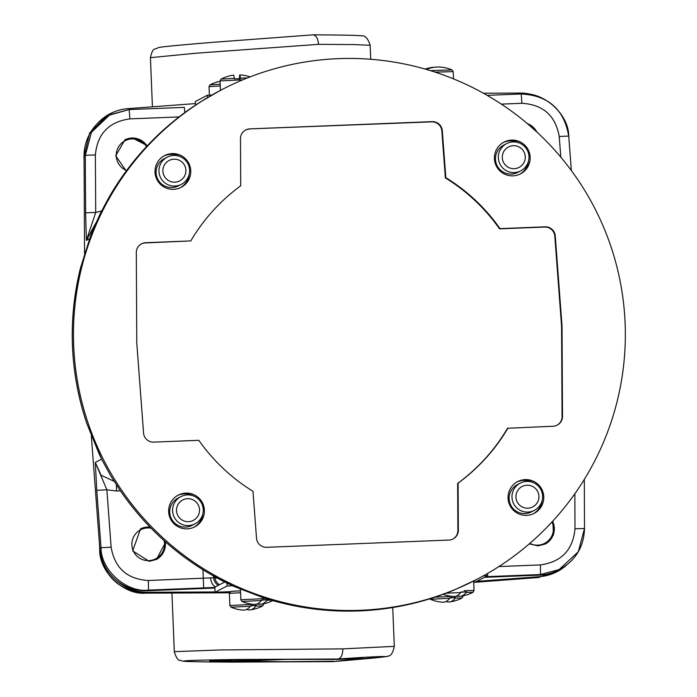 <?xml version="1.0" encoding="UTF-8"?>
<svg xmlns="http://www.w3.org/2000/svg" width="697" height="697" viewBox="0 0 697 697"><rect width="100%" height="100%" fill="white"/><g stroke="black" fill="none" stroke-linecap="round" stroke-linejoin="round"><path stroke-width="1.05" d="M370.717 59.262L370.159 45.296L354.364 44.582L318.538 44.338L195.883 53.233L150.439 57.668C152.904 46.568 154.551 50.193 158.358 47.579C162.401 46.708 180.601 44.956 212.968 42.317L312.944 34.85M318.538 44.338C317.998 38.474 316.159 35.312 313.023 34.85L313.119 34.85C343.185 34.989 359.338 35.338 361.551 35.878C365.054 35.164 367.92 38.309 370.159 45.296M171.941 593.042L174.294 651.669L219.851 649.952L342.811 648.872L394.302 646.372C392.899 653.072 390.721 656.295 387.767 656.051C389.144 656.321 383.254 657.097 370.098 658.386L333.122 661.61L385.188 656.6C382.575 656.252 366.883 657.053 338.089 658.996C341.182 658.151 342.75 654.771 342.811 648.872M338.089 658.996L237.32 659.484C201.764 660.015 184.06 660.538 184.2 661.044C182.1 661.558 198.122 661.915 232.258 662.115L333.053 661.619L362.71 658.238L337.243 659.397L287.007 659.388L224.591 660.198L209.71 660.956L282.52 661.723L333.724 661.226M539.513 577.395L473.707 582.378L537.718 577.569L557.121 571.645A45.81 45.784 -117.5 0 1 539.408 576.689L476.678 581.376M99.505 544.479L99.697 549.149C98.695 571.374 123.508 595.133 145.647 593.147L229.444 592.79L145.638 593.147L147.328 592.276A45.81 45.784 -117.5 0 1 115.232 579.355A45.81 45.784 -117.5 0 1 99.802 548.382L91.342 435.913M108.54 114.543L89.686 132.874L83.945 156.999L84.067 160.083M337.993 659.013L337.243 659.397M222.09 661.505A75.023 1.045 177.7 0 0 282.494 659.554A75.023 1.045 177.7 0 0 286.423 659.397M84.555 253.429L84.049 156.172A45.81 45.784 -117.5 0 1 96.944 124.066A45.81 45.784 -117.5 0 1 127.908 108.645L195.43 103.592M483.439 93.232L519.979 93.058A45.81 45.784 -117.5 0 1 535.209 95.594M96.944 124.066A45.81 45.784 -117.5 0 1 108.688 115.319L129.198 109.56L129.86 118.882C108.837 121.818 97.336 133.859 95.367 154.995L95.724 212.507L86.384 240.369L85.644 213.038A9.819 0.488 -0.4 0 1 95.724 212.507L101.649 210.903M566.626 565.058A45.81 45.784 -117.5 0 1 557.121 571.645M584.504 528.526C583.903 546.753 575.678 560.371 559.822 569.388L540.515 574.52L540.428 564.91C561.451 561.965 572.978 549.916 574.99 528.762L584.504 528.526L584.304 479.449L584.504 528.526L578.31 551.736L558.628 570.015A45.81 45.784 -117.5 0 1 539.321 575.147L484.467 577.325M214.894 588.041L147.294 590.734A45.81 45.784 -117.5 0 1 115.232 579.355M230.01 591.875L224.016 591.901M215.051 591.945L147.328 592.276M84.049 156.172L85.278 155.527L91.438 132.334L109.891 114.691L129.198 109.56L184.356 107.373L184.827 112.565M195.491 105.108L195.352 101.501L207.384 95.236L207.479 97.502M207.384 95.236L211.679 95.071M467.225 84.912L468.018 85.287M221.054 79.127L234.253 78.386A36.636 1.089 -92.3 0 0 233.678 75.171A36.636 1.089 -92.3 0 0 233.661 75.171A36.767 36.767 0 0 0 221.054 79.127L220.017 80.93L242.861 79.789M234.253 78.386L234.297 78.883L240.421 78.639L240.378 78.142A36.636 1.089 -92.3 0 0 239.812 74.927A36.636 1.089 -92.3 0 0 239.48 78.613L239.48 79.136M220.217 85.975L209.03 86.646L210.067 84.851L220.147 84.241M430.345 70.606L452.013 69.935A36.767 36.767 0 0 0 442.595 67.313A36.636 33.578 -94.1 0 0 437.298 67.043A36.636 33.578 -94.1 0 0 426.398 69.43M425.248 69.099A36.636 33.578 -94.1 0 1 427.305 68.419A36.636 33.578 -94.1 0 1 434.85 67.217A36.636 33.578 -94.1 0 1 434.902 67.217M239.812 74.927A36.636 1.089 -92.3 0 0 239.794 74.927A36.767 36.767 0 0 1 250.118 76.879M240.378 78.142L247.47 77.907M221.96 89.582L205.659 98.66L192.964 106.807A276.073 275.925 62.5 0 0 107.991 199.133L100.229 213.735L92.352 231.343L80.564 267.735A276.073 275.925 62.5 0 0 86.829 423.497L101.492 458.931L110.753 475.842L119.657 489.695A276.073 275.925 62.5 0 0 211.775 574.973L233.756 586.343L262.778 597.538A276.073 275.925 62.5 0 0 454.409 589.915L476.853 579.364A276.073 275.925 -117.5 0 1 82.734 405.349A276.073 275.925 -117.5 0 1 338.324 58.653A276.073 275.925 -117.5 0 1 476.853 579.364M185.811 493.093A17.895 17.887 62.5 0 0 169.24 515.562A17.895 17.887 62.5 0 0 194.785 526.845A17.895 17.887 62.5 0 0 185.811 493.093M172.168 153.584A17.895 17.887 62.5 0 0 155.605 176.053A17.895 17.887 62.5 0 0 181.15 187.336A17.895 17.887 62.5 0 0 172.168 153.584M511.563 140.097A17.895 17.887 62.5 0 0 495.001 162.567A17.895 17.887 62.5 0 0 520.546 173.849A17.895 17.887 62.5 0 0 511.563 140.097M525.207 479.606A17.895 17.887 62.5 0 0 508.636 502.075A17.895 17.887 62.5 0 0 534.181 513.349A17.895 17.887 62.5 0 0 525.207 479.606M458.347 530.208L457.894 530.443L457.641 483.378L458.095 483.143L458.347 530.208A9.819 9.81 -117.5 0 1 448.929 540.062L266.69 547.311A9.819 9.81 -117.5 0 1 256.513 538.232L252.985 491.298A184.174 184.069 62.5 0 1 198.811 440.321L153.732 442.116A9.819 9.81 -117.5 0 1 143.556 433.037L136.778 342.924L136.307 252.558A9.819 9.81 -117.5 0 1 145.717 242.704L190.804 240.909L145.272 242.939A9.819 9.81 -117.5 0 0 141.36 243.924M432.123 121.635L431.67 121.87A9.819 9.81 -117.5 0 1 441.846 130.94L442.299 130.705A9.819 9.81 -117.5 0 0 432.123 121.635L249.883 128.875A9.819 9.81 -117.5 0 0 240.465 138.729L240.718 185.794A184.174 184.069 62.5 0 0 190.804 240.909M442.299 130.705L445.827 177.648L445.374 177.883A184.174 184.069 62.5 0 1 499.549 228.86L544.627 227.065A9.819 9.81 -117.5 0 1 554.803 236.144L561.582 326.257L562.052 416.623A9.819 9.81 -117.5 0 1 556.999 425.257M499.549 228.86L500.002 228.625A184.174 184.069 62.5 0 0 445.827 177.648M500.002 228.625L545.08 226.83A9.819 9.81 -117.5 0 1 555.256 235.908L562.035 326.022L562.505 416.388A9.819 9.81 -117.5 0 1 553.087 426.242L507.555 428.263A184.174 184.069 62.5 0 1 457.641 483.378M458.095 483.143A184.174 184.069 62.5 0 0 508.008 428.028M180.401 187.702A17.895 17.887 62.5 0 0 189.175 174.372M179.852 156.459A17.895 17.887 62.5 0 0 163.9 155.989M194.036 527.211A17.895 17.887 62.5 0 0 202.81 513.881M193.487 495.959A17.895 17.887 62.5 0 0 177.535 495.497M519.796 174.215A17.895 17.887 62.5 0 0 528.57 160.885M519.239 142.963A17.895 17.887 62.5 0 0 503.295 142.502M533.432 513.715A17.895 17.887 62.5 0 0 542.205 500.394M532.883 482.472A17.895 17.887 62.5 0 0 516.93 482.01M167.193 157.139L164.335 158.628A15.334 15.325 62.5 0 0 172.028 187.554A15.334 15.325 62.5 0 0 178.493 185.838L181.359 184.348A15.334 15.325 62.5 0 0 173.658 155.422A15.334 15.325 62.5 0 0 159.465 174.677A15.334 15.325 62.5 0 0 181.359 184.348M173.928 159.195A11.5 11.5 62.5 0 0 162.898 171.14A11.5 11.5 62.5 0 0 174.851 182.178A11.5 11.5 62.5 0 0 185.881 170.225A11.5 11.5 62.5 0 0 173.928 159.195M180.837 496.639L177.97 498.128A15.334 15.325 62.5 0 0 185.663 527.063A15.334 15.325 62.5 0 0 192.128 525.346L194.994 523.856A15.334 15.325 62.5 0 0 187.301 494.922A15.334 15.325 62.5 0 0 173.1 514.186A15.334 15.325 62.5 0 0 194.994 523.856M187.563 498.695A11.5 11.5 62.5 0 0 176.533 510.648A11.5 11.5 62.5 0 0 188.486 521.678A11.5 11.5 62.5 0 0 199.516 509.734A11.5 11.5 62.5 0 0 187.563 498.695M506.588 143.643L503.731 145.133A15.334 15.325 62.5 0 0 511.424 174.067A15.334 15.325 62.5 0 0 517.888 172.342L520.755 170.852A15.334 15.325 62.5 0 0 513.053 141.927A15.334 15.325 62.5 0 0 498.86 161.19A15.334 15.325 62.5 0 0 520.755 170.852M513.323 145.699A11.5 11.5 62.5 0 0 502.293 157.653A11.5 11.5 62.5 0 0 514.247 168.683A11.5 11.5 62.5 0 0 525.277 156.738A11.5 11.5 62.5 0 0 513.323 145.699M520.232 483.152L517.366 484.642A15.334 15.325 62.5 0 0 525.059 513.567A15.334 15.325 62.5 0 0 531.523 511.851L534.39 510.361A15.334 15.325 62.5 0 0 526.697 481.435A15.334 15.325 62.5 0 0 512.495 500.699A15.334 15.325 62.5 0 0 534.39 510.361M526.958 485.208A11.5 11.5 62.5 0 0 515.928 497.153A11.5 11.5 62.5 0 0 527.882 508.191A11.5 11.5 62.5 0 0 538.912 496.238A11.5 11.5 62.5 0 0 526.958 485.208M441.846 130.94L445.374 177.883M431.67 121.87L249.883 128.875M245.527 130.095A9.819 9.81 -117.5 0 1 249.43 129.111M457.894 530.443A9.819 9.81 -117.5 0 1 452.832 539.077M454.409 589.923C391.453 615.346 327.573 617.882 262.769 597.538L233.817 586.369A9.819 2.561 -65.9 0 1 233.756 586.343M219.843 579.442A9.819 3.459 118.3 0 1 219.755 579.399L224.965 582.143M110.753 475.842A9.819 3.163 148.7 0 0 110.806 475.946L119.657 489.695C143.817 525.189 174.52 553.618 211.766 574.973L219.755 579.399M101.492 458.931A9.819 2.239 153.8 0 1 101.457 458.87L110.806 475.946A9.819 3.163 148.7 0 0 110.867 476.034M99.662 455.141A9.819 2.196 154.7 0 1 99.627 455.08L101.457 458.87A9.819 2.239 153.8 0 1 101.422 458.792M90.828 235.237A9.819 2.439 -159.1 0 0 90.81 235.29L80.564 267.726C67.705 320.245 69.787 372.172 86.82 423.497L99.627 455.08A9.819 2.196 154.7 0 1 99.601 455.01M92.352 231.343A9.819 2.474 -158.2 0 0 92.326 231.395L90.81 235.29A9.819 2.439 -159.1 0 0 90.793 235.342M92.326 231.395L100.255 213.683A9.819 2.936 -153.6 0 1 100.281 213.63M100.229 213.735A9.819 2.936 -153.6 0 1 100.255 213.683L107.983 199.142C129.224 161.835 157.557 131.053 192.964 106.807L200.649 101.762A9.819 3.59 -122.4 0 0 200.649 101.762A9.819 3.59 -122.4 0 0 200.64 101.771L220.688 90.235M224.722 582.021L214.85 587.153L215.059 592.258L230.298 591.657M232.51 585.776L227.1 585.994L215.059 592.258M227.1 585.994L226.987 583.154M240.57 592.711L229.383 593.382L230.925 591.404L240.491 590.803L232.554 591.23M473.699 581.978L475.676 581.899L487.717 575.635L483.465 575.809M449.757 598.279L430.389 599.281A36.767 36.767 0 0 0 442.743 602.191A36.636 15.029 -91.9 0 0 443.545 602.182A36.636 15.029 -91.9 0 0 449.757 598.279L450.009 597.747L455.603 597.564L455.35 598.087L462.006 598.009L463.043 596.205L460.909 596.179M443.231 594.297A36.767 36.767 0 0 0 453.738 596.466A36.636 15.029 -91.9 0 0 454.531 596.458A36.636 15.029 -91.9 0 0 460.752 592.555L446.158 593.199M460.752 592.555L461.005 592.032L466.598 591.84L466.345 592.372L473.002 592.284L474.038 590.49L464.054 590.673M250.415 606.198L231.047 607.2A36.767 36.767 0 0 0 243.401 610.11A36.636 15.029 -91.9 0 0 244.194 610.102A36.636 15.029 -91.9 0 0 250.415 606.198L250.667 605.676L256.261 605.484L256.008 606.015L262.664 605.928L263.701 604.133L261.567 604.107M261.41 600.483L242.033 601.485A36.767 36.767 0 0 0 254.388 604.395A36.636 15.029 -91.9 0 0 255.189 604.386A36.636 15.029 -91.9 0 0 261.41 600.483L261.663 599.951L267.247 599.768L266.995 600.291L271.36 600.187M261.584 600.169L267.247 599.768M257.733 603.663A36.636 15.029 -91.9 0 0 260.783 604.194A36.636 15.029 -91.9 0 0 261.114 604.16A36.636 15.029 -91.9 0 0 266.995 600.291M250.589 605.885L256.261 605.484M246.738 609.387A36.636 15.029 -91.9 0 0 249.787 609.919A36.636 15.029 -91.9 0 0 250.127 609.884A36.636 15.029 -91.9 0 0 256.008 606.015M460.926 592.25L466.598 591.84M457.075 595.743A36.636 15.029 -91.9 0 0 460.125 596.275A36.636 15.029 -91.9 0 0 460.456 596.24A36.636 15.029 -91.9 0 0 466.345 592.372M449.94 597.965L455.603 597.564M446.089 601.459A36.636 15.029 -91.9 0 0 449.129 601.99A36.636 15.029 -91.9 0 0 449.469 601.955A36.636 15.029 -91.9 0 0 455.35 598.087M487.717 575.635L487.63 573.448M219.477 584.748A9.819 9.81 -117.5 0 1 214.859 577.133A9.819 1.917 -3.9 0 0 217.534 578.196M521.887 103.295L521.225 93.982L487.142 95.332L521.225 93.982C543.285 91.211 568.952 114.073 568.752 136.316A9.819 0.47 175.6 0 0 568.752 136.298A9.819 0.47 175.6 0 0 559.238 136.551C555.535 115.641 543.085 104.559 521.887 103.295L501.352 104.114M120.424 490.836L116.573 490.984L106.859 489.791L96.778 490.322L95.306 462.451L106.859 489.791L111.119 547.197C114.778 568.133 127.203 579.224 148.4 580.496L213.648 577.761A9.819 9.81 62.5 0 0 218.274 585.375M202.932 569.728L203.663 587.911L148.496 590.106C126.418 592.877 100.795 569.998 101.03 547.737L96.778 490.322M95.872 222.996L86.384 240.369L89.512 238.74M101.605 459.175L95.306 462.451L101.117 475.293L114.16 481.331M126.244 170.983L115.693 155.797L124.946 139.801L132.212 137.867L147.372 145.699M147.093 145.987A17.259 17.242 62.5 0 0 124.772 139.888M146.483 146.64A16.362 16.353 62.5 0 0 116.251 155.919A16.362 16.353 62.5 0 0 126.61 170.495M552.904 521.007L553.47 534.991L545.385 543.965L538.11 545.899L529.293 543.878M545.211 544.052A17.259 17.242 62.5 0 0 552.599 521.33M529.79 543.451A16.362 16.353 62.5 0 0 551.972 522.018M165.677 542.048L156.503 559.421L149.228 561.355L132.665 550.848L140.602 528.796L149.82 526.897M156.328 559.508A17.259 17.242 62.5 0 0 165.233 541.656M150.064 527.141A17.259 17.242 62.5 0 0 140.411 528.892M151.075 528.178A16.362 16.353 62.5 0 0 131.881 544.932A16.362 16.353 62.5 0 0 148.87 560.623A16.362 16.353 62.5 0 0 164.17 540.715M526.871 123.16L537.553 132.622M536.76 131.881A17.259 17.242 62.5 0 0 527.455 123.657M534.207 129.555A16.362 16.353 62.5 0 0 530.095 125.922M562.035 326.022L561.582 326.257M99.854 549.062L99.688 549.149C103.269 576.105 118.586 590.777 145.638 593.147M84.049 156.938L83.919 156.476M537.718 577.569L539.408 576.689M85.644 213.038L85.278 155.527A9.819 0.488 -0.4 0 1 95.367 154.995M179.051 116.922L129.86 118.882M184.356 107.373L129.198 109.56M435.155 72.131L453.198 71.643L452.013 69.935M452.815 596.405L435.024 597.155M458.792 596.223L455.498 596.318M253.473 604.325L229.862 605.493L229.383 593.382M259.441 604.151L256.156 604.238M264.703 598.601L240.857 599.768L240.43 589.226M213.517 575.966L213.648 577.761L214.824 576.698M498.904 566.556L540.428 564.91M539.321 575.147L540.515 574.52L485.661 576.707M574.99 528.762L574.842 493.772M560.806 157.139L559.238 136.551M568.752 136.316L571.357 170.547L568.752 136.298C564.213 109.507 548.373 95.402 521.225 93.982M210.59 578.118A9.819 6.735 86.9 0 0 215.512 586.813M214.868 587.423L203.663 587.911M148.4 580.496L148.496 590.106L147.294 590.734M111.119 547.197L101.03 547.737L99.802 548.382M116.573 490.984L116.399 484.798M545.08 226.83L544.627 227.065M555.256 235.908L554.803 236.144M562.505 416.388L562.052 416.623M145.717 242.704L145.272 242.939M174.294 651.669C176.158 657.82 178.171 660.712 180.314 660.355C185.21 661.087 174.006 661.47 212.08 661.984L332.992 661.619M99.688 549.149L99.505 544.418M84.067 160.144L83.945 156.999M152.416 106.815L150.439 57.668M392.742 607.54L394.302 646.372M108.523 114.552L110.196 113.689M220.017 80.93L220.4 90.392M209.03 86.646L209.37 95.158M220.034 81.314A36.767 36.767 0 0 0 210.067 84.851M453.198 71.643L453.486 78.866M427.305 68.419A36.767 36.767 0 0 0 425.231 69.09M233.817 586.369L225 582.161M240.857 599.768L242.033 601.485M261.114 604.16A36.767 36.767 0 0 0 272.867 600.614M229.862 605.493L231.047 607.2M250.127 609.884A36.767 36.767 0 0 0 262.664 605.928M460.456 596.24A36.767 36.767 0 0 0 473.002 592.284M474.038 590.49L473.655 581.019M429.753 598.845L430.389 599.281M449.469 601.955A36.767 36.767 0 0 0 462.006 598.009"/></g></svg>
